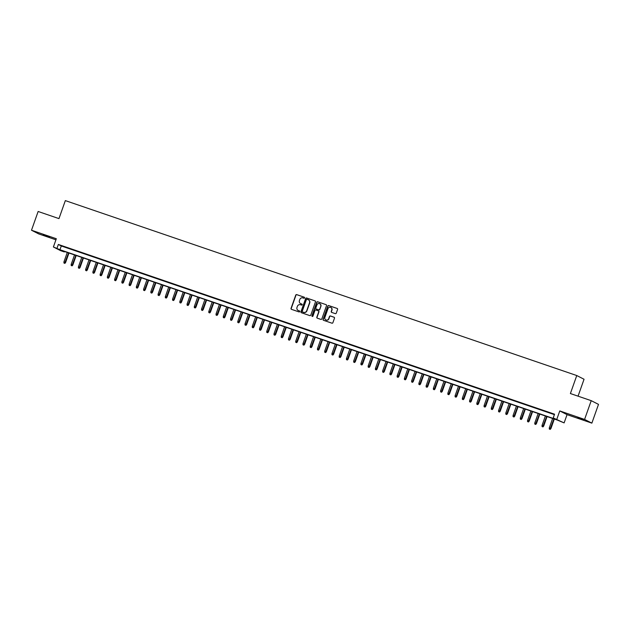 <?xml version="1.0" encoding="UTF-8"?>
<svg xmlns="http://www.w3.org/2000/svg" width="630" height="630" viewBox="0 0 630 630"><rect width="100%" height="100%" fill="white"/><g stroke="black" fill="none" stroke-linecap="round" stroke-linejoin="round"><path stroke-width="0.94" d="M304.581 297.888A0.543 0.528 -63 0 0 304.266 297.202L296.714 294.62A0.78 0.748 -63 0 0 295.746 295.116L291.052 308.369A0.78 0.748 -63 0 0 291.501 309.346L299.053 311.929A0.543 0.528 -63 0 0 299.738 311.582A0.543 0.528 -63 0 0 299.423 310.897L298.447 310.566A2.504 2.402 -63 0 1 297.006 307.432L297.392 306.322A2.504 2.402 -63 0 1 300.502 304.747L301.479 305.085A0.543 0.528 -63 0 0 302.164 304.739A0.543 0.528 -63 0 0 301.849 304.054L300.864 303.715A2.504 2.402 -63 0 1 299.423 300.581L299.817 299.478A2.504 2.402 -63 0 1 302.928 297.903L303.904 298.234A0.543 0.528 -63 0 0 304.581 297.888M577.545 417.414L583.608 419.753L577.545 417.414M43.297 234.667L49.361 237.014L43.297 234.667M335.302 313.638A0.78 0.748 -63 0 0 336.27 313.142L337.585 309.425A0.78 0.748 -63 0 0 337.137 308.448L328.75 305.574A0.78 0.748 -63 0 0 327.773 306.07L323.08 319.323A0.78 0.748 -63 0 0 323.536 320.3L331.923 323.174A0.78 0.748 -63 0 0 332.892 322.678L334.483 318.189A0.78 0.748 -63 0 0 334.034 317.205L330.443 315.976A0.78 0.748 -63 0 0 329.474 316.473L328.687 318.701A2.087 2.008 -63 0 1 325.836 319.914A2.087 2.008 -63 0 1 324.883 317.402L327.97 308.676A2.087 2.008 -63 0 1 330.821 307.464A2.087 2.008 -63 0 1 331.774 309.976L331.262 311.433A0.78 0.748 -63 0 0 331.711 312.409L335.302 313.638M553.227 417.942L564.126 422.895L557.558 420.147L61.338 250.417L64.291 251.921L60.669 250.685L53.392 246.976L59.96 249.716L556.18 419.446L553.227 417.942L554.558 414.194L58.338 244.464L57.015 248.212M53.392 246.976L56.314 238.723L31.5 230.233L38.139 211.483L58.968 218.61L65.339 200.608L576.765 375.543L570.394 393.545L591.223 400.664L584.577 419.423L559.771 410.933L556.849 419.186M315.473 301.864A0.78 0.748 -63 0 0 315.024 300.88L306.637 298.014A0.78 0.748 -63 0 0 305.66 298.51L300.967 311.755A0.78 0.748 -63 0 0 301.423 312.74L309.81 315.606A0.78 0.748 -63 0 0 310.779 315.118L315.473 301.864M317.693 301.794L326.08 304.668A0.78 0.748 -63 0 1 326.529 305.644L321.836 318.898A0.78 0.748 -63 0 1 320.867 319.386L317.276 318.158A0.78 0.748 -63 0 1 316.827 317.181L318.733 311.811A0.78 0.748 -63 0 0 318.276 310.826L315.898 310.015A0.78 0.748 -63 0 0 314.921 310.503L312.945 316.102A0.543 0.528 -63 0 1 312.197 316.418A0.543 0.528 -63 0 1 311.945 315.764L316.717 302.29A0.78 0.748 -63 0 1 317.693 301.794L326.08 304.668M591.223 400.664L598.5 404.373L591.861 423.132L584.577 419.423M31.5 230.233L38.776 233.943L55.928 239.809M67.371 247.787L63.024 246.306L67.371 247.787M74.616 250.268L70.269 248.779L74.616 250.268M81.861 252.748L77.514 251.26L81.861 252.748M89.106 255.221L84.759 253.74L89.106 255.221M96.351 257.702L92.004 256.213L96.351 257.702M103.596 260.182L99.249 258.694L103.596 260.182M110.833 262.655L106.486 261.174L110.833 262.655M118.078 265.135L113.731 263.647L118.078 265.135M125.323 267.616L120.976 266.128L125.323 267.616M132.568 270.089L128.221 268.608L132.568 270.089M139.813 272.57L135.466 271.081L139.813 272.57M147.058 275.05L142.711 273.562L147.058 275.05M154.303 277.523L149.956 276.034L154.303 277.523M161.548 280.003L157.201 278.515L161.548 280.003M168.785 282.484L164.438 280.996L168.785 282.484M176.03 284.957L171.683 283.468L176.03 284.957M183.275 287.438L178.928 285.949L183.275 287.438M190.52 289.91L186.173 288.43L190.52 289.91M197.765 292.391L193.418 290.902L197.765 292.391M205.01 294.871L200.663 293.383L205.01 294.871M212.255 297.344L207.908 295.864L212.255 297.344M219.5 299.825L215.153 298.336L219.5 299.825M226.737 302.305L222.39 300.817L226.737 302.305M233.982 304.778L229.635 303.298L233.982 304.778M241.227 307.259L236.88 305.77L241.227 307.259M248.472 309.739L244.125 308.251L248.472 309.739M255.717 312.212L251.37 310.724L255.717 312.212M262.962 314.693L258.615 313.204L262.962 314.693M270.207 317.173L265.86 315.685L270.207 317.173M277.444 319.646L273.105 318.158L277.444 319.646M284.689 322.127L280.342 320.639L284.689 322.127M291.934 324.6L287.587 323.119L291.934 324.6M299.179 327.08L294.832 325.592L299.179 327.08M306.424 329.561L302.077 328.072L306.424 329.561M313.669 332.034L309.322 330.553L313.669 332.034M320.914 334.514L316.567 333.026L320.914 334.514M328.159 336.995L323.812 335.507L328.159 336.995M335.396 339.468L331.057 337.987L335.396 339.468M342.641 341.948L338.294 340.46L342.641 341.948M349.886 344.429L345.539 342.94L349.886 344.429M357.131 346.902L352.784 345.421L357.131 346.902M364.376 349.382L360.029 347.894L364.376 349.382M371.621 351.863L367.274 350.375L371.621 351.863M378.866 354.336L374.519 352.847L378.866 354.336M386.111 356.816L381.764 355.328L386.111 356.816M393.348 359.297L389.009 357.808L393.348 359.297M400.593 361.77L396.246 360.281L400.593 361.77M407.838 364.25L403.491 362.762L407.838 364.25M415.083 366.723L410.736 365.243L415.083 366.723M422.328 369.204L417.981 367.715L422.328 369.204M429.573 371.684L425.226 370.196L429.573 371.684M436.818 374.157L432.471 372.676L436.818 374.157M444.063 376.638L439.716 375.149L444.063 376.638M451.3 379.118L446.961 377.63L451.3 379.118M458.545 381.591L454.198 380.111L458.545 381.591M465.791 384.072L461.444 382.583L465.791 384.072M473.035 386.552L468.688 385.064L473.035 386.552M480.28 389.025L475.933 387.537L480.28 389.025M487.526 391.506L483.178 390.017L487.526 391.506M494.77 393.986L490.423 392.498L494.77 393.986M502.015 396.459L497.668 394.971L502.015 396.459M509.253 398.94L504.913 397.451L509.253 398.94M516.498 401.412L512.151 399.932L516.498 401.412M523.743 403.893L519.396 402.405L523.743 403.893M530.988 406.374L526.641 404.885L530.988 406.374M538.233 408.846L533.886 407.366L538.233 408.846M545.478 411.327L541.131 409.839L545.478 411.327M58.338 244.464L61.291 245.968L554.4 414.634M548.864 412.571L553.211 414.06L548.895 412.492M578.056 396.168L584.049 379.252L576.765 375.543M559.771 410.933L567.047 414.642L591.861 423.132M567.047 414.642L564.126 422.895M64.449 251.48L64.291 251.921M61.291 245.968L59.96 249.716M300.668 303.636A2.504 2.402 -63 0 0 301.061 303.817L300.864 303.715M301.998 304.14L301.061 303.817M298.242 310.488A2.504 2.402 -63 0 0 298.644 310.661L298.447 310.566M299.573 310.984L298.644 310.661M304.266 297.202L296.911 294.722A0.78 0.748 -63 0 0 295.942 295.21L291.249 308.464A0.78 0.748 -63 0 0 291.509 309.346M315.024 300.88L306.834 298.116A0.78 0.748 -63 0 0 305.857 298.604L301.164 311.858A0.78 0.748 -63 0 0 301.431 312.74M307.054 299.313A0.543 0.528 -63 0 0 306.369 299.659L302.25 311.291A0.543 0.528 -63 0 0 302.565 311.976L303.597 312.33A2.504 2.402 -63 0 0 306.708 310.748L309.527 302.802A2.504 2.402 -63 0 0 308.086 299.667L307.054 299.313M308.48 299.841A2.504 2.402 -63 0 1 309.724 302.896L306.904 310.85A2.504 2.402 -63 0 1 303.794 312.425L302.762 312.078M318.473 310.929A0.78 0.748 -63 0 1 318.93 311.905L317.024 317.284A0.78 0.748 -63 0 0 317.284 318.166M317.89 301.896A0.78 0.748 -63 0 0 316.914 302.392L312.141 315.858A0.543 0.528 -63 0 0 312.299 316.457M320.702 306.227A2.087 2.008 -63 0 0 319.749 303.715A2.087 2.008 -63 0 0 316.898 304.928L315.811 308.007A0.78 0.748 -63 0 0 316.457 309.086L318.646 309.795A0.78 0.748 -63 0 0 319.615 309.306L320.898 306.33A2.087 2.008 -63 0 0 319.851 303.77M320.898 306.33L319.812 309.409A0.78 0.748 -63 0 1 318.843 309.897L316.457 309.086M330.915 307.519A2.087 2.008 -63 0 1 331.971 310.078L331.459 311.527A0.78 0.748 -63 0 0 331.719 312.409M325.93 319.961A2.087 2.008 -63 0 0 328.884 318.804L328.687 318.701M334.223 317.307L330.64 316.079A0.78 0.748 -63 0 0 329.671 316.575L328.884 318.804M337.137 308.448L328.947 305.676A0.78 0.748 -63 0 0 327.97 306.172L323.277 319.426A0.78 0.748 -63 0 0 323.544 320.308M63.953 263.033L64.874 263.379L63.953 263.033L63.929 261.915L65.591 262.545L68.961 253.024M64.677 263.277L68.583 252.898M63.929 261.915L67.284 252.449M65.591 262.545L64.874 263.379M71.198 265.506L72.119 265.852L71.198 265.506L71.174 264.395L72.828 265.017L76.198 255.504M71.922 265.758L75.828 255.37M71.174 264.395L74.521 254.93M72.828 265.017L72.119 265.852M78.443 267.986L79.364 268.333L78.443 267.986L78.419 266.868L80.073 267.498L83.443 257.977M79.167 268.23L83.073 257.851M78.419 266.868L81.766 257.402M80.073 267.498L79.364 268.333M85.688 270.459L86.601 270.813L85.688 270.459L85.664 269.349L87.318 269.979L90.688 260.458M86.412 270.711L90.318 260.332M85.664 269.349L89.011 259.883M87.318 269.979L86.601 270.813M92.925 272.94L93.846 273.286L92.925 272.94L92.901 271.829L94.563 272.451L97.933 262.938M93.65 273.192L97.563 262.805M92.901 271.829L96.256 262.363M94.563 272.451L93.846 273.286M100.17 275.42L101.091 275.767L100.17 275.42L100.146 274.302L101.808 274.932L105.178 265.411M100.894 275.664L104.808 265.285M100.146 274.302L103.501 264.836M101.808 274.932L101.091 275.767M107.415 277.893L108.336 278.247L107.415 277.893L107.391 276.783L109.053 277.405L112.423 267.892M108.139 278.145L112.046 267.766M107.391 276.783L110.746 267.317M109.053 277.405L108.336 278.247M114.66 280.374L115.581 280.72L114.66 280.374L114.636 279.263L116.298 279.885L119.669 270.364M115.385 280.626L119.29 270.238M114.636 279.263L117.991 269.798M116.298 279.885L115.581 280.72M121.905 282.854L122.826 283.201L121.905 282.854L121.881 281.736L123.535 282.366L126.906 272.845M122.629 283.098L126.535 272.719M121.881 281.736L125.236 272.27M123.535 282.366L122.826 283.201M129.15 285.327L130.071 285.681L129.15 285.327L129.126 284.217L130.78 284.839L134.151 275.326M129.874 285.579L133.78 275.2M129.126 284.217L132.473 274.751M130.78 284.839L130.071 285.681M136.395 287.808L137.316 288.154L136.395 287.808L136.371 286.697L138.025 287.319L141.396 277.798M137.119 288.052L141.025 277.673M136.371 286.697L139.718 277.231M138.025 287.319L137.316 288.154M143.64 290.288L144.553 290.635L143.64 290.288L143.616 289.17L145.27 289.8L148.641 280.279M144.364 290.532L148.27 280.153M143.616 289.17L146.963 279.704M145.27 289.8L144.553 290.635M150.877 292.761L151.798 293.107L150.877 292.761L150.853 291.651L152.515 292.273L155.886 282.76M151.602 293.013L155.515 282.634M150.853 291.651L154.208 282.185M152.515 292.273L151.798 293.107M158.122 295.242L159.043 295.588L158.122 295.242L158.099 294.123L159.76 294.753L163.131 285.232M158.847 295.486L162.761 285.106M158.099 294.123L161.453 284.666M159.76 294.753L159.043 295.588M165.367 297.722L166.288 298.069L165.367 297.722L165.344 296.604L167.005 297.234L170.376 287.713M166.092 297.966L169.998 287.587M165.344 296.604L168.698 287.138M167.005 297.234L166.288 298.069M172.612 300.195L173.534 300.541L172.612 300.195L172.588 299.085L174.25 299.707L177.621 290.194M173.337 300.447L177.243 290.06M172.588 299.085L175.943 289.619M174.25 299.707L173.534 300.541M179.857 302.676L180.779 303.022L179.857 302.676L179.834 301.557L181.487 302.187L184.858 292.666M180.582 302.92L184.488 292.541M179.834 301.557L183.188 292.092M181.487 302.187L180.779 303.022M187.102 305.156L188.023 305.503L187.102 305.156L187.078 304.038L188.732 304.668L192.103 295.147M187.827 305.4L191.733 295.021M187.078 304.038L190.425 294.572M188.732 304.668L188.023 305.503M194.347 307.629L195.268 307.975L194.347 307.629L194.323 306.519L195.977 307.141L199.348 297.628M195.072 307.881L198.978 297.494M194.323 306.519L197.67 297.053M195.977 307.141L195.268 307.975M201.592 310.11L202.506 310.456L201.592 310.11L201.569 308.991L203.222 309.621L206.593 300.1M202.309 310.354L206.223 299.974M201.569 308.991L204.915 299.526M203.222 309.621L202.506 310.456M208.829 312.582L209.751 312.937L208.829 312.582L208.806 311.472L210.467 312.102L213.838 302.581M209.554 312.834L213.468 302.455M208.806 311.472L212.16 302.006M210.467 312.102L209.751 312.937M216.074 315.063L216.996 315.409L216.074 315.063L216.051 313.953L217.712 314.575L221.083 305.062M216.799 315.315L220.713 304.928M216.051 313.953L219.405 304.487M217.712 314.575L216.996 315.409M223.319 317.544L224.241 317.89L223.319 317.544L223.296 316.425L224.957 317.055L228.328 307.534M224.044 317.788L227.95 307.409M223.296 316.425L226.65 306.96M224.957 317.055L224.241 317.89M230.564 320.016L231.486 320.371L230.564 320.016L230.541 318.906L232.202 319.528L235.573 310.015M231.289 320.268L235.195 309.889M230.541 318.906L233.895 309.44M232.202 319.528L231.486 320.371M237.809 322.497L238.731 322.843L237.809 322.497L237.786 321.387L239.439 322.009L242.81 312.488M238.534 322.741L242.44 312.362M237.786 321.387L241.14 311.921M239.439 322.009L238.731 322.843M245.054 324.978L245.976 325.324L245.054 324.978L245.031 323.859L246.684 324.489L250.055 314.968M245.779 325.222L249.685 314.842M245.031 323.859L248.377 314.394M246.684 324.489L245.976 325.324M252.299 327.45L253.221 327.805L252.299 327.45L252.276 326.34L253.929 326.962L257.3 317.449M253.024 327.702L256.93 317.323M252.276 326.34L255.623 316.874M253.929 326.962L253.221 327.805M259.544 329.931L260.458 330.277L259.544 329.931L259.521 328.813L261.174 329.443L264.545 319.922M260.261 330.175L264.175 319.796M259.521 328.813L262.868 319.355M261.174 329.443L260.458 330.277M266.781 332.412L267.703 332.758L266.781 332.412L266.758 331.293L268.419 331.923L271.79 322.402M267.506 332.656L271.42 322.276M266.758 331.293L270.113 321.828M268.419 331.923L267.703 332.758M274.026 334.884L274.948 335.231L274.026 334.884L274.003 333.774L275.664 334.396L279.035 324.883M274.751 335.136L278.665 324.749M274.003 333.774L277.357 324.308M275.664 334.396L274.948 335.231M281.271 337.365L282.193 337.711L281.271 337.365L281.248 336.247L282.909 336.877L286.28 327.356M281.996 337.609L285.902 327.23M281.248 336.247L284.602 326.781M282.909 336.877L282.193 337.711M288.516 339.846L289.438 340.192L288.516 339.846L288.493 338.727L290.154 339.357L293.525 329.836M289.241 340.09L293.147 329.71M288.493 338.727L291.848 329.262M290.154 339.357L289.438 340.192M295.761 342.318L296.683 342.665L295.761 342.318L295.738 341.208L297.392 341.83L300.762 332.317M296.486 342.57L300.392 332.183M295.738 341.208L299.092 331.742M297.392 341.83L296.683 342.665M303.006 344.799L303.928 345.145L303.006 344.799L302.983 343.681L304.636 344.311L308.007 334.79M303.731 345.043L307.637 334.664M302.983 343.681L306.33 334.215M304.636 344.311L303.928 345.145M310.251 347.272L311.173 347.626L310.251 347.272L310.228 346.161L311.882 346.791L315.252 337.27M310.976 347.524L314.882 337.144M310.228 346.161L313.575 336.696M311.882 346.791L311.173 347.626M317.488 349.752L318.41 350.099L317.488 349.752L317.473 348.642L319.127 349.264L322.497 339.751M318.213 350.004L322.127 339.617M317.473 348.642L320.82 339.176M319.127 349.264L318.41 350.099M324.733 352.233L325.655 352.579L324.733 352.233L324.71 351.115L326.371 351.745L329.742 342.224M325.458 352.477L329.372 342.098M324.71 351.115L328.065 341.649M326.371 351.745L325.655 352.579M331.978 354.706L332.9 355.06L331.978 354.706L331.955 353.595L333.616 354.217L336.987 344.704M332.703 354.958L336.617 344.579M331.955 353.595L335.31 344.13M333.616 354.217L332.9 355.06M339.224 357.186L340.145 357.533L339.224 357.186L339.2 356.076L340.861 356.698L344.232 347.177M339.948 357.438L343.854 347.051M339.2 356.076L342.555 346.61M340.861 356.698L340.145 357.533M346.468 359.667L347.39 360.014L346.468 359.667L346.445 358.549L348.106 359.179L351.477 349.658M347.193 359.911L351.099 349.532M346.445 358.549L349.8 349.083M348.106 359.179L347.39 360.014M353.714 362.14L354.635 362.494L353.714 362.14L353.69 361.029L355.344 361.651L358.714 352.139M354.438 362.392L358.344 352.012M353.69 361.029L357.045 351.564M355.344 361.651L354.635 362.494M360.959 364.62L361.88 364.967L360.959 364.62L360.935 363.51L362.589 364.132L365.959 354.611M361.683 364.864L365.589 354.485M360.935 363.51L364.282 354.044M362.589 364.132L361.88 364.967M368.204 367.101L369.125 367.447L368.204 367.101L368.18 365.983L369.834 366.613L373.204 357.092M368.928 367.345L372.834 356.966M368.18 365.983L371.527 356.517M369.834 366.613L369.125 367.447M375.441 369.574L376.362 369.92L375.441 369.574L375.425 368.463L377.079 369.085L380.449 359.572M376.165 369.826L380.079 359.447M375.425 368.463L378.772 358.998M377.079 369.085L376.362 369.92M382.686 372.054L383.607 372.401L382.686 372.054L382.662 370.936L384.324 371.566L387.694 362.045M383.41 372.298L387.324 361.919M382.662 370.936L386.017 361.478M384.324 371.566L383.607 372.401M389.931 374.535L390.852 374.882L389.931 374.535L389.907 373.417L391.569 374.047L394.939 364.526M390.655 374.779L394.561 364.4M389.907 373.417L393.262 363.951M391.569 374.047L390.852 374.882M397.176 377.008L398.097 377.354L397.176 377.008L397.152 375.897L398.814 376.519L402.184 367.007M397.9 377.26L401.806 366.873M397.152 375.897L400.507 366.432M398.814 376.519L398.097 377.354M404.421 379.488L405.342 379.835L404.421 379.488L404.397 378.37L406.059 379L409.429 369.479M405.145 379.732L409.051 369.353M404.397 378.37L407.752 368.904M406.059 379L405.342 379.835M411.666 381.969L412.587 382.315L411.666 381.969L411.642 380.851L413.296 381.481L416.666 371.96M412.39 382.213L416.296 371.834M411.642 380.851L414.997 371.385M413.296 381.481L412.587 382.315M418.911 384.442L419.832 384.788L418.911 384.442L418.887 383.331L420.541 383.953L423.911 374.44M419.635 384.694L423.541 374.307M418.887 383.331L422.234 373.866M420.541 383.953L419.832 384.788M426.156 386.922L427.077 387.269L426.156 386.922L426.132 385.804L427.786 386.434L431.156 376.913M426.88 387.166L430.786 376.787M426.132 385.804L429.479 376.338M427.786 386.434L427.077 387.269M433.393 389.395L434.314 389.75L433.393 389.395L433.377 388.285L435.031 388.915L438.401 379.394M434.117 389.647L438.031 379.268M433.377 388.285L436.724 378.819M435.031 388.915L434.314 389.75M440.638 391.876L441.559 392.222L440.638 391.876L440.614 390.765L442.276 391.387L445.646 381.875M441.362 392.128L445.276 381.741M440.614 390.765L443.969 381.3M442.276 391.387L441.559 392.222M447.883 394.356L448.804 394.703L447.883 394.356L447.859 393.238L449.521 393.868L452.891 384.347M448.607 394.6L452.513 384.221M447.859 393.238L451.214 383.772M449.521 393.868L448.804 394.703M455.128 396.829L456.049 397.183L455.128 396.829L455.104 395.719L456.766 396.341L460.136 386.828M455.852 397.081L459.758 386.702M455.104 395.719L458.459 386.253M456.766 396.341L456.049 397.183M462.373 399.31L463.294 399.656L462.373 399.31L462.349 398.199L464.011 398.822L467.381 389.301M463.097 399.554L467.003 389.175M462.349 398.199L465.704 388.734M464.011 398.822L463.294 399.656M469.618 401.79L470.539 402.137L469.618 401.79L469.594 400.672L471.248 401.302L474.618 391.781M470.342 402.034L474.248 391.655M469.594 400.672L472.949 391.206M471.248 401.302L470.539 402.137M476.863 404.263L477.784 404.617L476.863 404.263L476.839 403.153L478.493 403.775L481.863 394.262M477.587 404.515L481.493 394.136M476.839 403.153L480.186 393.687M478.493 403.775L477.784 404.617M484.108 406.744L485.029 407.09L484.108 406.744L484.084 405.626L485.738 406.255L489.108 396.735M484.832 406.988L488.738 396.609M484.084 405.626L487.431 396.168M485.738 406.255L485.029 407.09M491.345 409.224L492.266 409.571L491.345 409.224L491.329 408.106L492.983 408.736L496.353 399.215M492.069 409.469L495.983 399.089M491.329 408.106L494.676 398.64M492.983 408.736L492.266 409.571M498.59 411.697L499.511 412.044L498.59 411.697L498.566 410.587L500.228 411.209L503.598 401.696M499.314 411.949L503.228 401.562M498.566 410.587L501.921 401.121M500.228 411.209L499.511 412.044M505.835 414.178L506.756 414.524L505.835 414.178L505.811 413.059L507.473 413.69L510.843 404.169M506.559 414.422L510.465 404.043M505.811 413.059L509.166 403.594M507.473 413.69L506.756 414.524M513.08 416.658L514.001 417.005L513.08 416.658L513.056 415.54L514.718 416.17L518.088 406.649M513.804 416.902L517.71 406.523M513.056 415.54L516.411 406.074M514.718 416.17L514.001 417.005M520.325 419.131L521.246 419.478L520.325 419.131L520.301 418.021L521.963 418.643L525.333 409.13M521.049 419.383L524.955 408.996M520.301 418.021L523.656 408.555M521.963 418.643L521.246 419.478M527.57 421.612L528.491 421.958L527.57 421.612L527.546 420.494L529.2 421.123L532.57 411.603M528.294 421.856L532.2 411.477M527.546 420.494L530.901 411.028M529.2 421.123L528.491 421.958M534.815 424.084L535.736 424.439L534.815 424.084L534.791 422.974L536.445 423.604L539.816 414.083M535.539 424.337L539.445 413.957M534.791 422.974L538.138 413.508M536.445 423.604L535.736 424.439M542.06 426.565L542.981 426.912L542.06 426.565L542.036 425.455L543.69 426.077L547.06 416.564M542.784 426.817L546.69 416.43M542.036 425.455L545.383 415.989M543.69 426.077L542.981 426.912M549.297 429.046L550.218 429.392L549.297 429.046L549.281 427.927L550.935 428.558L554.305 419.037M550.022 429.29L553.935 418.911M549.281 427.927L552.628 418.462M550.935 428.558L550.218 429.392"/></g></svg>
